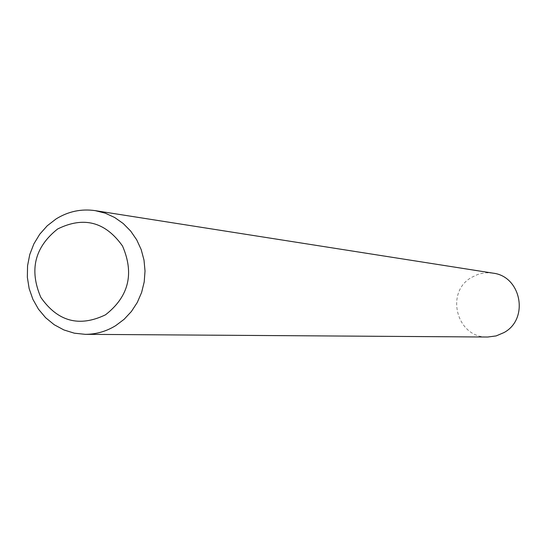 <?xml version="1.0" encoding="UTF-8"?>
<svg xmlns="http://www.w3.org/2000/svg" width="547" height="547" viewBox="0 0 547 547"><rect width="100%" height="100%" fill="white"/><g stroke="black" fill="none" stroke-linecap="round" stroke-linejoin="round"><path stroke-width="0.41" stroke-dasharray="2.73 2.05" d="M492.881 273.131L486.632 272.782L481.962 273.35L477.428 274.601L471.767 277.302C444.526 292.016 456.779 338.299 487.678 337.027"/><path stroke-width="0.82" d="M105.516 314.805C128.784 296.577 134.453 273.644 122.514 246.006C105.311 221.788 83.677 216.12 57.626 228.995C34.693 247.196 29.087 269.979 40.82 297.342C57.695 321.581 79.26 327.4 105.516 314.805M56.061 218.95C68.238 211.402 81.312 208.633 95.287 210.65L105.284 213.18L114.706 217.521L123.253 223.545L130.671 231.066L136.723 239.859L141.215 249.651L144.011 260.146L145.023 271.011L144.21 281.91L141.605 292.508L137.283 302.477L131.389 311.503L124.101 319.318L115.649 325.67C106.207 331.455 96.06 334.34 85.209 334.333L74.344 333.185L63.89 329.944L54.208 324.727L45.627 317.711L38.44 309.144L32.888 299.318L29.148 288.577L27.35 277.281L27.555 265.808L29.75 254.553L33.866 243.894L39.76 234.191L47.24 225.781L56.061 218.95M85.209 334.333L487.678 337.027L496.136 335.92L504.013 332.562C529.366 319.01 521.291 276.173 492.881 273.131L95.287 210.65"/></g></svg>
